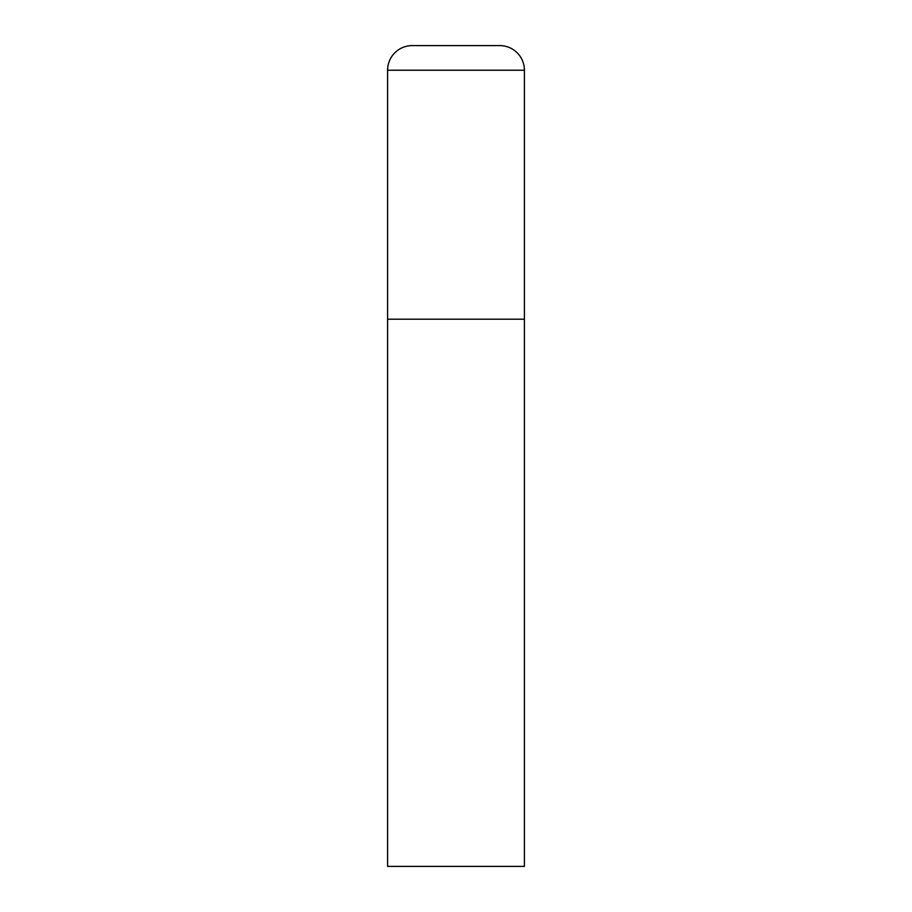 <?xml version="1.0" encoding="UTF-8"?>
<svg xmlns="http://www.w3.org/2000/svg" width="912" height="912" viewBox="0 0 912 912"><rect width="100%" height="100%" fill="white"/><g stroke="black" fill="none" stroke-linecap="round" stroke-linejoin="round"><path stroke-width="1.37" d="M387.6 70.224L387.6 866.4L524.4 866.4L524.4 319.2L387.6 319.2L524.4 319.2L524.4 70.224A24.624 24.624 0 0 0 499.776 45.6L412.224 45.6A24.624 24.624 0 0 0 387.6 70.224L524.4 70.224"/></g></svg>
